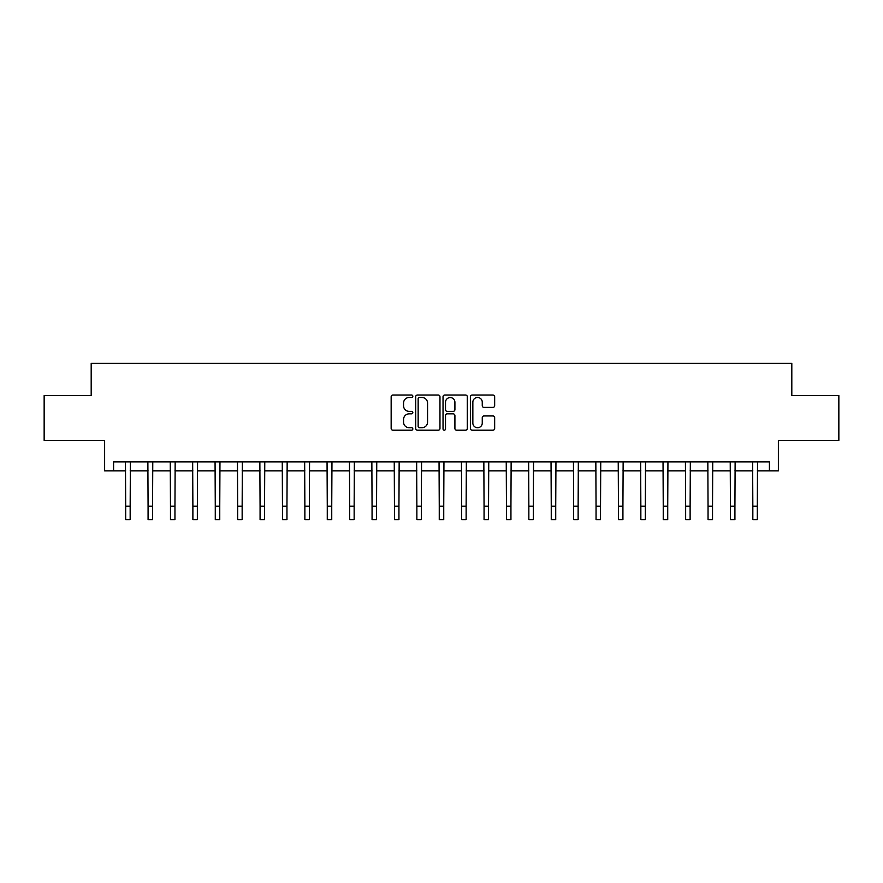 <?xml version="1.0" encoding="UTF-8"?>
<svg xmlns="http://www.w3.org/2000/svg" width="883" height="883" viewBox="0 0 883 883"><rect width="100%" height="100%" fill="white"/><g stroke="black" fill="none" stroke-linecap="round" stroke-linejoin="round"><path stroke-width="1.32" d="M412.836 396.246A1.236 1.236 0 0 0 411.599 395.021L392.913 395.021A1.755 1.755 0 0 0 391.158 396.776L391.158 428.432A1.755 1.755 0 0 0 392.913 430.198L411.599 430.198A1.236 1.236 0 0 0 412.836 428.961A1.236 1.236 0 0 0 411.599 427.736L409.182 427.736A5.629 5.629 0 0 1 403.553 422.107L403.553 419.469A5.629 5.629 0 0 1 409.182 413.84L411.599 413.84A1.236 1.236 0 0 0 412.836 412.604A1.236 1.236 0 0 0 411.599 411.379L409.182 411.379A5.629 5.629 0 0 1 403.553 405.75L403.553 403.112A5.629 5.629 0 0 1 409.182 397.482L411.599 397.482A1.236 1.236 0 0 0 412.836 396.246M492.902 407.416A1.755 1.755 0 0 0 494.657 405.661L494.657 396.776A1.755 1.755 0 0 0 492.902 395.021L472.151 395.021A1.755 1.755 0 0 0 470.385 396.776L470.385 428.432A1.755 1.755 0 0 0 472.151 430.198L492.902 430.198A1.755 1.755 0 0 0 494.657 428.432L494.657 417.703A1.755 1.755 0 0 0 492.902 415.948L484.016 415.948A1.755 1.755 0 0 0 482.261 417.703L482.261 423.023A4.702 4.702 0 0 1 477.56 427.736A4.702 4.702 0 0 1 472.846 423.023L472.846 402.184A4.702 4.702 0 0 1 477.56 397.482A4.702 4.702 0 0 1 482.261 402.184L482.261 405.661A1.755 1.755 0 0 0 484.016 407.416L492.902 407.416M113.587 470.838L113.587 461.886L769.413 461.886L769.413 470.838L778.376 470.838L778.376 440.385L838.85 440.385L838.85 395.584L791.808 395.584L791.808 363.332L91.192 363.332L91.192 395.584L44.15 395.584L44.15 440.385L104.624 440.385L104.624 470.838L125.684 470.838M439.966 396.776A1.755 1.755 0 0 0 438.2 395.021L417.449 395.021A1.755 1.755 0 0 0 415.694 396.776L415.694 428.432A1.755 1.755 0 0 0 417.449 430.198L438.2 430.198A1.755 1.755 0 0 0 439.966 428.432L439.966 396.776M444.8 395.021L465.551 395.021A1.755 1.755 0 0 1 467.306 396.776L467.306 428.432A1.755 1.755 0 0 1 465.551 430.198L456.666 430.198A1.755 1.755 0 0 1 454.911 428.432L454.911 415.595A1.755 1.755 0 0 0 453.156 413.84L447.262 413.84A1.755 1.755 0 0 0 445.507 415.595L445.507 428.961A1.236 1.236 0 0 1 444.27 430.198A1.236 1.236 0 0 1 443.034 428.961L443.034 396.776A1.755 1.755 0 0 1 444.8 395.021M130.165 470.838L148.079 470.838M152.56 470.838L170.474 470.838M174.955 470.838L192.88 470.838M197.351 470.838L215.275 470.838M219.757 470.838L237.67 470.838M242.152 470.838L260.077 470.838M264.547 470.838L282.472 470.838M286.953 470.838L304.867 470.838M309.348 470.838L327.273 470.838M331.743 470.838L349.668 470.838M354.149 470.838L372.063 470.838M376.544 470.838L394.458 470.838M398.939 470.838L416.864 470.838M421.346 470.838L439.259 470.838M443.741 470.838L461.654 470.838M466.136 470.838L484.061 470.838M488.542 470.838L506.456 470.838M510.937 470.838L528.851 470.838M533.332 470.838L551.257 470.838M555.727 470.838L573.652 470.838M578.133 470.838L596.047 470.838M600.528 470.838L618.453 470.838M622.923 470.838L640.848 470.838M645.33 470.838L663.243 470.838M667.725 470.838L685.65 470.838M690.12 470.838L708.045 470.838M712.526 470.838L730.44 470.838M734.921 470.838L752.835 470.838M757.316 470.838L769.413 470.838M419.381 397.482A1.236 1.236 0 0 0 418.156 398.708L418.156 426.5A1.236 1.236 0 0 0 419.381 427.736L421.931 427.736A5.629 5.629 0 0 0 427.56 422.107L427.56 403.112A5.629 5.629 0 0 0 421.931 397.482L419.381 397.482M454.911 402.273A4.702 4.702 0 0 0 450.209 397.571A4.702 4.702 0 0 0 445.507 402.273L445.507 409.613A1.755 1.755 0 0 0 447.262 411.379L453.156 411.379A1.755 1.755 0 0 0 454.911 409.613L454.911 402.273M125.463 461.886L125.684 506.235L130.165 506.235L130.375 461.886M125.684 506.235L125.684 519.668L130.165 519.668L130.165 506.235M147.869 461.886L148.079 506.235L152.56 506.235L152.77 461.886M148.079 506.235L148.079 519.668L152.56 519.668L152.56 506.235M170.264 461.886L170.474 506.235L174.955 506.235L175.165 461.886M170.474 506.235L170.474 519.668L174.955 519.668L174.955 506.235M192.66 461.886L192.88 506.235L197.351 506.235L197.571 461.886M192.88 506.235L192.88 519.668L197.351 519.668L197.351 506.235M215.066 461.886L215.275 506.235L219.757 506.235L219.966 461.886M215.275 506.235L215.275 519.668L219.757 519.668L219.757 506.235M237.461 461.886L237.67 506.235L242.152 506.235L242.361 461.886M237.67 506.235L237.67 519.668L242.152 519.668L242.152 506.235M259.856 461.886L260.077 506.235L264.547 506.235L264.768 461.886M260.077 506.235L260.077 519.668L264.547 519.668L264.547 506.235M282.262 461.886L282.472 506.235L286.953 506.235L287.163 461.886M282.472 506.235L282.472 519.668L286.953 519.668L286.953 506.235M304.657 461.886L304.867 506.235L309.348 506.235L309.558 461.886M304.867 506.235L304.867 519.668L309.348 519.668L309.348 506.235M327.052 461.886L327.273 506.235L331.743 506.235L331.964 461.886M327.273 506.235L327.273 519.668L331.743 519.668L331.743 506.235M349.458 461.886L349.668 506.235L354.149 506.235L354.359 461.886M349.668 506.235L349.668 519.668L354.149 519.668L354.149 506.235M371.853 461.886L372.063 506.235L376.544 506.235L376.754 461.886M372.063 506.235L372.063 519.668L376.544 519.668L376.544 506.235M394.248 461.886L394.458 506.235L398.939 506.235L399.16 461.886M394.458 506.235L394.458 519.668L398.939 519.668L398.939 506.235M416.644 461.886L416.864 506.235L421.346 506.235L421.555 461.886M416.864 506.235L416.864 519.668L421.346 519.668L421.346 506.235M439.05 461.886L439.259 506.235L443.741 506.235L443.95 461.886M439.259 506.235L439.259 519.668L443.741 519.668L443.741 506.235M461.445 461.886L461.654 506.235L466.136 506.235L466.356 461.886M461.654 506.235L461.654 519.668L466.136 519.668L466.136 506.235M483.84 461.886L484.061 506.235L488.542 506.235L488.752 461.886M484.061 506.235L484.061 519.668L488.542 519.668L488.542 506.235M506.246 461.886L506.456 506.235L510.937 506.235L511.147 461.886M506.456 506.235L506.456 519.668L510.937 519.668L510.937 506.235M528.641 461.886L528.851 506.235L533.332 506.235L533.542 461.886M528.851 506.235L528.851 519.668L533.332 519.668L533.332 506.235M551.036 461.886L551.257 506.235L555.727 506.235L555.948 461.886M551.257 506.235L551.257 519.668L555.727 519.668L555.727 506.235M573.442 461.886L573.652 506.235L578.133 506.235L578.343 461.886M573.652 506.235L573.652 519.668L578.133 519.668L578.133 506.235M595.837 461.886L596.047 506.235L600.528 506.235L600.738 461.886M596.047 506.235L596.047 519.668L600.528 519.668L600.528 506.235M618.232 461.886L618.453 506.235L622.923 506.235L623.144 461.886M618.453 506.235L618.453 519.668L622.923 519.668L622.923 506.235M640.639 461.886L640.848 506.235L645.33 506.235L645.539 461.886M640.848 506.235L640.848 519.668L645.33 519.668L645.33 506.235M663.034 461.886L663.243 506.235L667.725 506.235L667.934 461.886M663.243 506.235L663.243 519.668L667.725 519.668L667.725 506.235M685.429 461.886L685.65 506.235L690.12 506.235L690.34 461.886M685.65 506.235L685.65 519.668L690.12 519.668L690.12 506.235M707.835 461.886L708.045 506.235L712.526 506.235L712.736 461.886M708.045 506.235L708.045 519.668L712.526 519.668L712.526 506.235M730.23 461.886L730.44 506.235L734.921 506.235L735.131 461.886M730.44 506.235L730.44 519.668L734.921 519.668L734.921 506.235M752.625 461.886L752.835 506.235L757.316 506.235L757.537 461.886M752.835 506.235L752.835 519.668L757.316 519.668L757.316 506.235"/></g></svg>
